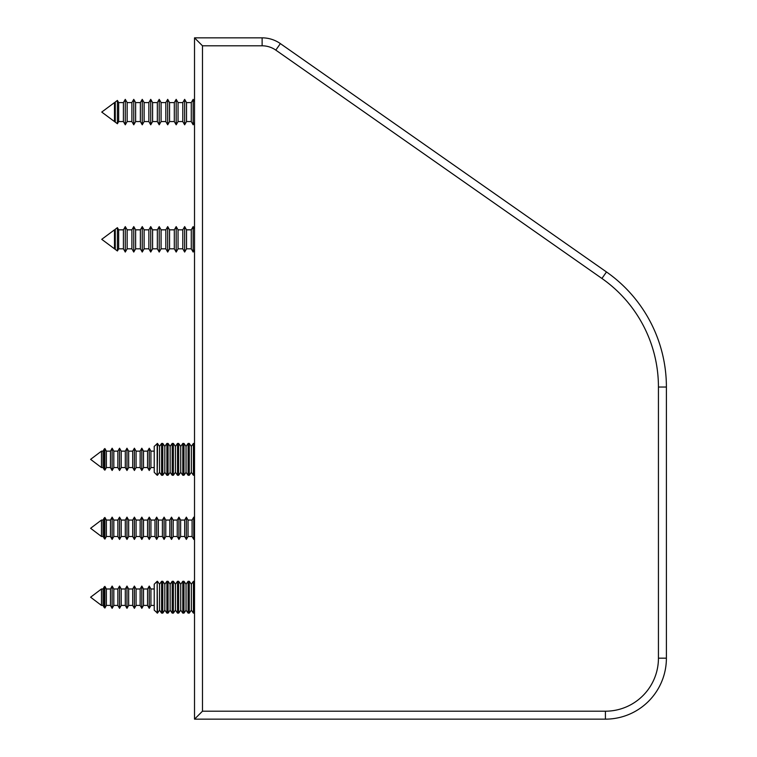 <?xml version="1.0" encoding="UTF-8"?>
<svg xmlns="http://www.w3.org/2000/svg" width="757" height="757" viewBox="0 0 757 757"><rect width="100%" height="100%" fill="white"/><g stroke="black" fill="none" stroke-linecap="round" stroke-linejoin="round"><path stroke-width="1.14" d="M193.404 443.451L193.404 475.264L191.341 472.321L191.341 446.393L193.404 443.451L194.521 443.451M193.404 475.264L194.521 475.264M189.278 459.357L189.278 475.264L188.096 475.264L188.096 443.451L189.278 443.451L189.278 459.357M182.797 443.451L182.797 475.264L180.734 472.321L180.734 446.393L182.797 443.451L183.979 443.451L186.042 446.393L186.042 472.321L188.096 475.264M183.979 443.451L183.979 475.264L182.797 475.264M178.68 459.357L178.68 475.264L177.498 475.264L177.498 443.451L178.68 443.451L178.68 459.357M172.189 443.451L172.189 475.264L170.136 472.321L170.136 446.393L172.189 443.451L173.381 443.451L175.435 446.393L175.435 472.321L177.498 475.264M173.381 443.451L173.381 475.264L172.189 475.264M168.073 459.357L168.073 475.264L166.89 475.264L166.89 443.451L168.073 443.451L168.073 459.357M161.591 443.451L161.591 475.264L159.528 472.321L159.528 446.393L161.591 443.451L162.774 443.451L164.827 446.393L164.827 472.321L166.89 475.264M162.774 443.451L162.774 475.264L161.591 475.264M157.475 459.357L157.172 475.264L154.229 472.321L154.229 446.393L157.475 443.451L157.475 459.357M157.172 581.3L157.475 613.113L154.229 610.17L154.229 584.243L157.172 581.3L157.172 613.113M157.475 581.3L159.528 584.243L159.528 610.17L161.591 613.113L162.774 613.113L162.774 581.3L161.591 581.3L161.591 613.113M162.774 581.3L164.827 584.243L164.827 610.17L166.89 613.113L168.073 613.113L168.073 581.3L166.89 581.3L166.89 613.113M168.073 581.3L170.136 584.243L170.136 610.17L172.189 613.113L173.381 613.113L173.381 581.3L172.189 581.3L172.189 613.113M173.381 581.3L175.435 584.243L175.435 610.17L177.498 613.113L178.68 613.113L178.68 581.3L177.498 581.3L177.498 613.113M178.68 581.3L180.734 584.243L180.734 610.17L182.797 613.113L183.979 613.113L183.979 581.3L182.797 581.3L182.797 613.113M183.979 581.3L186.042 584.243L186.042 610.17L188.096 613.113L189.278 613.113L189.278 581.3L188.096 581.3L188.096 613.113M189.278 581.3L191.341 584.243L191.341 610.17L193.404 613.113L194.521 613.113M191.341 584.243L193.404 581.3L193.404 613.113M193.404 581.3L194.521 581.3M157.172 443.451L157.172 475.264M275.803 50.113L280.364 43.603A31.813 31.813 0 0 0 262.121 37.85L194.521 37.85L194.521 719.15L605.42 719.15A60.976 60.976 0 0 0 666.397 658.174L666.397 387.045A140.499 140.499 0 0 0 606.48 271.952L280.364 43.603A31.813 31.813 0 0 0 262.121 37.85L262.121 45.798A23.855 23.855 0 0 1 275.803 50.113L601.919 278.462A132.551 132.551 0 0 1 658.439 387.045L658.439 658.174A53.018 53.018 0 0 1 605.42 711.202L202.479 711.202L194.521 719.15M658.439 387.045L666.397 387.045A140.499 140.499 0 0 0 606.48 271.952L601.919 278.462M202.479 711.202L202.479 45.798L194.521 37.85M104.239 538.596L104.239 517.968L103.028 520.059L101.466 520.059L90.603 528.282L101.466 536.495L103.028 536.495L104.892 539.098L106.387 536.495L110.446 536.495L112.131 539.41L113.815 536.495L117.865 536.495L119.549 539.41L121.234 536.495L125.293 536.495L126.977 539.41L128.662 536.495L132.712 536.495L134.396 539.41L136.08 536.495L140.14 536.495L141.824 539.41L143.508 536.495L147.558 536.495L149.243 539.41L150.927 536.495L154.986 536.495L156.671 539.41L158.345 536.495L162.405 536.495L164.089 539.41L165.774 536.495L169.833 536.495L171.508 539.41L173.192 536.495L177.252 536.495L178.936 539.41L180.62 536.495L184.67 536.495L186.354 539.41L188.039 536.495L192.098 536.495L193.783 539.41L194.521 538.132M103.028 536.495L103.028 520.059L104.892 517.466L104.892 539.098M104.239 517.968L104.892 517.466L106.387 520.059L110.446 520.059L112.131 517.145L112.131 539.41M112.131 517.145L113.815 520.059L117.865 520.059L119.549 517.145L119.549 539.41M119.549 517.145L121.234 520.059L125.293 520.059L126.977 517.145L126.977 539.41M126.977 517.145L128.662 520.059L132.712 520.059L134.396 517.145L134.396 539.41M134.396 517.145L136.08 520.059L140.14 520.059L141.824 517.145L141.824 539.41M141.824 517.145L143.508 520.059L147.558 520.059L149.243 517.145L149.243 539.41M149.243 517.145L150.927 520.059L154.986 520.059L156.671 517.145L156.671 539.41M156.671 517.145L158.345 520.059L162.405 520.059L164.089 517.145L164.089 539.41M164.089 517.145L165.774 520.059L169.833 520.059L171.508 517.145L171.508 539.41M171.508 517.145L173.192 520.059L177.252 520.059L178.936 517.145L178.936 539.41M178.936 517.145L180.62 520.059L184.67 520.059L186.354 517.145L186.354 539.41M186.354 517.145L188.039 520.059L192.098 520.059L193.783 517.145L193.783 539.41L192.098 536.495L192.098 520.059L193.783 517.145L194.521 518.431M106.387 520.059L106.387 536.495M188.039 520.059L188.039 536.495M180.62 520.059L180.62 536.495M184.67 520.059L184.67 536.495M173.192 520.059L173.192 536.495M177.252 520.059L177.252 536.495M165.774 520.059L165.774 536.495M169.833 520.059L169.833 536.495M158.345 520.059L158.345 536.495M162.405 520.059L162.405 536.495M150.927 520.059L150.927 536.495M154.986 520.059L154.986 536.495M143.508 520.059L143.508 536.495M147.558 520.059L147.558 536.495M136.08 520.059L136.08 536.495M140.14 520.059L140.14 536.495M128.662 520.059L128.662 536.495M132.712 520.059L132.712 536.495M121.234 520.059L121.234 536.495M125.293 520.059L125.293 536.495M113.815 520.059L113.815 536.495M117.865 520.059L117.865 536.495M110.446 520.059L110.446 536.495M101.466 520.059L101.466 536.495M114.487 121.565L101.741 112.074L114.487 102.583L114.487 121.565L115.263 122.142L115.263 102.015L117.411 100.416L117.411 123.741L115.263 122.142M114.487 102.583L114.932 121.565M117.411 100.416L118.66 102.583L118.66 121.565L123.41 121.565L125.284 124.801L125.284 99.356L127.148 102.583L127.148 121.565L131.898 121.565L133.762 124.801L133.762 99.356L135.626 102.583L135.626 121.565L140.376 121.565L142.25 124.801L142.25 99.356L144.114 102.583L144.114 121.565L148.864 121.565L150.728 124.801L150.728 99.356L152.592 102.583L152.592 121.565L157.342 121.565L159.216 124.801L159.216 99.356L161.08 102.583L161.08 121.565L165.83 121.565L167.694 124.801L167.694 99.356L169.559 102.583L169.559 121.565L174.309 121.565L176.182 124.801L176.182 99.356L178.046 102.583L178.046 121.565L182.797 121.565L184.661 124.801L184.661 99.356L186.525 102.583L186.525 121.565L191.275 121.565L193.149 124.801L193.149 99.356L194.521 101.741M118.66 102.583L123.41 102.583L123.41 121.565M127.148 102.583L131.898 102.583L131.898 121.565M135.626 102.583L140.376 102.583L140.376 121.565M144.114 102.583L148.864 102.583L148.864 121.565M152.592 102.583L157.342 102.583L157.342 121.565M161.08 102.583L165.83 102.583L165.83 121.565M169.559 102.583L174.309 102.583L174.309 121.565M178.046 102.583L182.797 102.583L182.797 121.565M186.525 102.583L191.275 102.583L191.275 121.565M101.466 467.571L90.603 459.357L101.466 451.134L101.466 467.571L103.028 467.571L104.239 469.671L104.239 449.043L104.892 448.541L104.892 470.163L104.239 469.671M101.466 451.134L103.028 451.134L103.028 467.571M104.892 448.541L106.387 451.134L106.387 467.571L110.446 467.571L112.131 470.485L112.131 448.22L113.815 451.134L113.815 467.571L117.865 467.571L119.549 470.485L119.549 448.22L121.234 451.134L121.234 467.571L125.293 467.571L126.977 470.485L126.977 448.22L128.662 451.134L128.662 467.571L132.712 467.571L134.396 470.485L134.396 448.22L136.08 451.134L136.08 467.571L140.14 467.571L141.824 470.485L141.824 448.22L143.508 451.134L143.508 467.571L147.558 467.571L149.243 470.485L149.243 448.22L150.927 451.134L150.927 467.571L154.229 467.571M106.387 451.134L110.446 451.134L110.446 467.571M113.815 451.134L117.865 451.134L117.865 467.571M121.234 451.134L125.293 451.134L125.293 467.571M128.662 451.134L132.712 451.134L132.712 467.571M136.08 451.134L140.14 451.134L140.14 467.571M143.508 451.134L147.558 451.134L147.558 467.571M114.487 248.816L101.741 239.326L114.487 229.835L114.487 248.816L115.263 249.384L115.263 229.267L117.411 227.658L117.411 250.983L115.263 249.384M114.487 229.835L114.932 248.816M117.411 227.658L118.66 229.835L118.66 248.816L123.41 248.816L125.284 252.053L125.284 226.598L127.148 229.835L127.148 248.816L131.898 248.816L133.762 252.053L133.762 226.598L135.626 229.835L135.626 248.816L140.376 248.816L142.25 252.053L142.25 226.598L144.114 229.835L144.114 248.816L148.864 248.816L150.728 252.053L150.728 226.598L152.592 229.835L152.592 248.816L157.342 248.816L159.216 252.053L159.216 226.598L161.08 229.835L161.08 248.816L165.83 248.816L167.694 252.053L167.694 226.598L169.559 229.835L169.559 248.816L174.309 248.816L176.182 252.053L176.182 226.598L178.046 229.835L178.046 248.816L182.797 248.816L184.661 252.053L184.661 226.598L186.525 229.835L186.525 248.816L191.275 248.816L193.149 252.053L193.149 226.598L194.521 228.983M118.66 229.835L123.41 229.835L123.41 248.816M127.148 229.835L131.898 229.835L131.898 248.816M135.626 229.835L140.376 229.835L140.376 248.816M144.114 229.835L148.864 229.835L148.864 248.816M152.592 229.835L157.342 229.835L157.342 248.816M161.08 229.835L165.83 229.835L165.83 248.816M169.559 229.835L174.309 229.835L174.309 248.816M178.046 229.835L182.797 229.835L182.797 248.816M186.525 229.835L191.275 229.835L191.275 248.816M101.466 605.42L90.603 597.207L101.466 588.984L101.466 605.42L103.028 605.42L104.239 607.521L104.239 586.893L104.892 586.391L104.892 608.022L104.239 607.521M101.466 588.984L103.028 588.984L103.028 605.42M104.892 586.391L106.387 588.984L106.387 605.42L110.446 605.42L112.131 608.335L112.131 586.069L113.815 588.984L113.815 605.42L117.865 605.42L119.549 608.335L119.549 586.069L121.234 588.984L121.234 605.42L125.293 605.42L126.977 608.335L126.977 586.069L128.662 588.984L128.662 605.42L132.712 605.42L134.396 608.335L134.396 586.069L136.08 588.984L136.08 605.42L140.14 605.42L141.824 608.335L141.824 586.069L143.508 588.984L143.508 605.42L147.558 605.42L149.243 608.335L149.243 586.069L150.927 588.984L150.927 605.42L154.229 605.42M106.387 588.984L110.446 588.984L110.446 605.42M113.815 588.984L117.865 588.984L117.865 605.42M121.234 588.984L125.293 588.984L125.293 605.42M128.662 588.984L132.712 588.984L132.712 605.42M136.08 588.984L140.14 588.984L140.14 605.42M143.508 588.984L147.558 588.984L147.558 605.42M202.479 45.798L262.121 45.798M658.439 658.174L666.397 658.174M605.42 711.202L605.42 719.15M191.341 472.321L189.278 475.264M186.042 472.321L183.979 475.264M180.734 472.321L178.68 475.264M175.435 472.321L173.381 475.264M170.136 472.321L168.073 475.264M164.827 472.321L162.774 475.264M159.528 472.321L157.475 475.264M159.528 610.17L157.475 613.113M164.827 610.17L162.774 613.113M170.136 610.17L168.073 613.113M175.435 610.17L173.381 613.113M180.734 610.17L178.68 613.113M186.042 610.17L183.979 613.113M191.341 610.17L189.278 613.113M186.042 584.243L188.096 581.3M180.734 584.243L182.797 581.3M175.435 584.243L177.498 581.3M170.136 584.243L172.189 581.3M164.827 584.243L166.89 581.3M159.528 584.243L161.591 581.3M159.528 446.393L157.475 443.451M164.827 446.393L166.89 443.451M170.136 446.393L168.073 443.451M175.435 446.393L177.498 443.451M180.734 446.393L178.68 443.451M186.042 446.393L188.096 443.451M191.341 446.393L189.278 443.451M127.148 121.565L125.284 124.801M135.626 121.565L133.762 124.801M144.114 121.565L142.25 124.801M152.592 121.565L150.728 124.801M161.08 121.565L159.216 124.801M169.559 121.565L167.694 124.801M178.046 121.565L176.182 124.801M186.525 121.565L184.661 124.801M194.521 122.416L193.149 124.801M118.66 121.565L117.411 123.741M191.275 102.583L193.149 99.356M182.797 102.583L184.661 99.356M174.309 102.583L176.182 99.356M165.83 102.583L167.694 99.356M157.342 102.583L159.216 99.356M148.864 102.583L150.728 99.356M140.376 102.583L142.25 99.356M131.898 102.583L133.762 99.356M123.41 102.583L125.284 99.356M114.932 102.583L115.263 102.015M113.815 467.571L112.131 470.485M121.234 467.571L119.549 470.485M128.662 467.571L126.977 470.485M136.08 467.571L134.396 470.485M143.508 467.571L141.824 470.485M150.927 467.571L149.243 470.485M106.387 467.571L104.892 470.163M150.927 451.134L154.229 451.134M147.558 451.134L149.243 448.22M140.14 451.134L141.824 448.22M132.712 451.134L134.396 448.22M125.293 451.134L126.977 448.22M117.865 451.134L119.549 448.22M110.446 451.134L112.131 448.22M103.028 451.134L104.239 449.043M127.148 248.816L125.284 252.053M135.626 248.816L133.762 252.053M144.114 248.816L142.25 252.053M152.592 248.816L150.728 252.053M161.08 248.816L159.216 252.053M169.559 248.816L167.694 252.053M178.046 248.816L176.182 252.053M186.525 248.816L184.661 252.053M194.521 249.659L193.149 252.053M118.66 248.816L117.411 250.983M191.275 229.835L193.149 226.598M182.797 229.835L184.661 226.598M174.309 229.835L176.182 226.598M165.83 229.835L167.694 226.598M157.342 229.835L159.216 226.598M148.864 229.835L150.728 226.598M140.376 229.835L142.25 226.598M131.898 229.835L133.762 226.598M123.41 229.835L125.284 226.598M114.932 229.835L115.263 229.267M113.815 605.42L112.131 608.335M121.234 605.42L119.549 608.335M128.662 605.42L126.977 608.335M136.08 605.42L134.396 608.335M143.508 605.42L141.824 608.335M150.927 605.42L149.243 608.335M106.387 605.42L104.892 608.022M150.927 588.984L154.229 588.984M147.558 588.984L149.243 586.069M140.14 588.984L141.824 586.069M132.712 588.984L134.396 586.069M125.293 588.984L126.977 586.069M117.865 588.984L119.549 586.069M110.446 588.984L112.131 586.069M103.028 588.984L104.239 586.893"/></g></svg>
